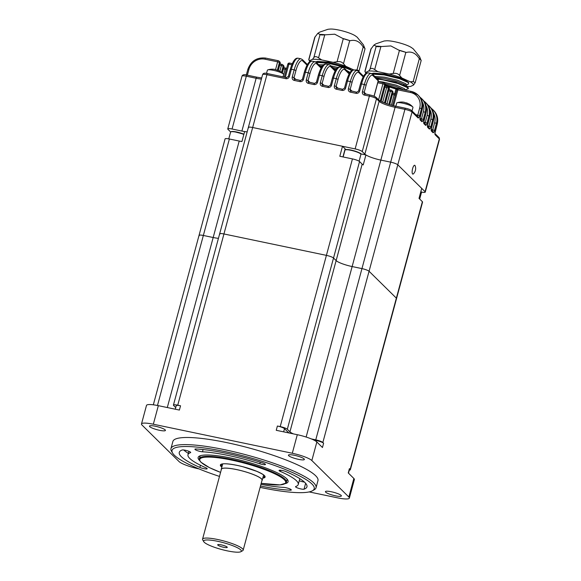 <?xml version="1.0" encoding="UTF-8"?>
<svg xmlns="http://www.w3.org/2000/svg" width="581" height="581" viewBox="0 0 581 581"><rect width="100%" height="100%" fill="white"/><g stroke="black" fill="none" stroke-linecap="round" stroke-linejoin="round"><path stroke-width="0.87" d="M309.157 491.918L337.525 497.844A16.529 2.985 -164.9 0 0 349.37 498.099A16.529 2.985 -164.9 0 0 348.847 497.016L311.844 460.537A16.529 2.985 -164.9 0 0 292.294 453.253L153.333 424.217A16.529 2.985 -164.9 0 0 141.488 423.963A16.529 2.985 -164.9 0 0 142.004 425.045L179.013 461.525A16.529 2.985 -164.9 0 0 198.564 468.809L199.022 468.903M293.39 433.884A13.523 2.44 15.1 0 1 289.934 431.836L287.319 429.257A6.013 1.082 -164.9 0 0 280.209 426.607L277.398 426.026A6.013 1.082 15.1 0 1 284.508 428.669L283.651 431.85M280.209 426.607L326.413 255.371A6.013 1.082 15.1 0 1 333.523 258.015A6.013 1.082 -164.9 0 0 326.413 255.371L223.946 233.961A6.013 1.082 -164.9 0 0 219.64 233.867A6.013 1.082 15.1 0 1 223.946 233.961L177.742 405.197A6.013 1.082 -164.9 0 0 173.436 405.102A6.013 1.082 -164.9 0 0 173.625 405.502L175.731 407.579M175.295 409.206L176.239 405.691A6.013 1.082 15.1 0 1 180.546 405.785L177.742 405.197M180.546 405.785L179.391 410.063L158.337 405.669L153.333 424.217M292.294 453.253L297.298 434.704L276.244 430.303L277.398 426.026M349.304 470.102A6.013 1.082 -164.9 0 0 350.343 469.789A6.013 1.082 -164.9 0 0 350.154 469.397L349.406 468.656A6.013 1.082 15.1 0 1 349.595 469.049L348.484 473.166M350.154 469.397L396.358 298.155A6.013 1.082 15.1 0 1 396.547 298.547A6.013 1.082 -164.9 0 0 396.358 298.155L369.066 271.254A6.013 1.082 -164.9 0 0 361.956 268.604L352.137 266.556A13.523 2.44 15.1 0 1 336.138 260.593L333.523 258.015L287.319 429.257M316.26 441.48L316.5 440.58A6.013 1.082 15.1 0 1 323.61 443.23L322.862 442.49A6.013 1.082 -164.9 0 0 315.759 439.846L311.336 438.924M323.61 443.23L322.455 447.508L316.848 441.981L311.844 460.537M348.847 497.016L353.858 478.468L348.251 472.941L349.406 468.656M241.899 131.059L256.141 78.261L246.315 76.213L232.073 129.011L241.899 131.059A13.523 2.44 15.1 0 0 247.15 131.887A13.523 2.44 15.1 0 1 244.623 131.567L241.928 141.553A13.523 2.44 -164.9 0 1 239.205 141.052L229.379 138.997A6.013 1.082 15.1 0 0 225.072 138.91L199.043 235.37A6.013 1.082 15.1 0 1 203.35 235.465A6.013 1.082 -164.9 0 0 199.043 235.37A6.013 1.082 -164.9 0 0 199.232 235.763M167.299 407.535L213.176 237.513A13.523 2.44 -164.9 0 0 218.427 238.341A13.523 2.44 15.1 0 1 213.176 237.513L203.35 235.465L157.473 405.487M289.934 431.836L336.138 260.593A13.523 2.44 -164.9 0 0 352.137 266.556L306.136 437.035M315.759 439.846L361.956 268.604A6.013 1.082 15.1 0 1 369.066 271.254L322.862 442.49M325.687 492.18A8.265 1.489 -164.9 0 0 334.249 495.542A8.265 1.489 -164.9 0 0 341.381 495.942A8.265 1.489 -164.9 0 0 333.792 492.347A8.265 1.489 -164.9 0 0 325.425 491.635A8.265 1.489 -164.9 0 0 325.687 492.18M288.684 455.693A8.265 1.489 -164.9 0 0 297.247 459.063A8.265 1.489 -164.9 0 0 304.386 459.462A8.265 1.489 -164.9 0 0 296.789 455.867A8.265 1.489 -164.9 0 0 288.423 455.155A8.265 1.489 -164.9 0 0 288.684 455.693M149.731 426.657A8.265 1.489 -164.9 0 0 158.293 430.027A8.265 1.489 -164.9 0 0 165.432 430.427A8.265 1.489 -164.9 0 0 157.836 426.832A8.265 1.489 -164.9 0 0 149.47 426.12A8.265 1.489 -164.9 0 0 149.731 426.657M187.38 463.631A8.265 1.489 -164.9 0 0 189.522 464.684M316.042 487.742L317.967 480.603A75.138 13.566 -164.9 0 0 248.958 447.936A75.138 13.566 -164.9 0 0 172.884 441.458L170.959 448.59A75.138 13.566 15.1 0 1 247.034 455.068A75.138 13.566 15.1 0 1 316.042 487.742A75.138 13.566 15.1 0 1 314.161 489.812L312.367 490.807A73.634 13.29 -164.9 0 0 246.584 456.76A73.634 13.29 -164.9 0 0 172.601 453.093A73.634 13.29 -164.9 0 0 174.336 455.221A73.634 13.29 -164.9 0 0 219.487 476.413M172.601 453.093L171.548 451.328A75.138 13.566 15.1 0 1 170.959 448.59M199.624 460.515A46.582 8.41 15.1 0 1 199.603 460.501A46.582 8.41 15.1 0 1 199.305 456.172A46.582 8.41 15.1 0 1 245.305 461.474A46.582 8.41 15.1 0 1 287.733 480.029A46.582 8.41 15.1 0 1 285.278 483.624M260.114 487.372A73.634 13.29 -164.9 0 0 312.367 490.807M260.484 485.999A66.118 11.932 -164.9 0 0 290.173 490.204A4.51 0.813 -164.9 0 0 291.313 489.972A4.51 0.813 -164.9 0 0 288.641 488.461A4.51 0.813 -164.9 0 0 283.753 487.394A57.105 10.305 15.1 0 1 260.934 484.329M295.736 486.515A4.51 0.813 -164.9 0 0 295.533 486.682A4.51 0.813 -164.9 0 0 299.121 488.483A4.51 0.813 -164.9 0 0 304.045 489.187A66.118 11.932 -164.9 0 0 306.957 486.82A66.118 11.932 -164.9 0 0 286.368 471.765A4.51 0.813 -164.9 0 0 281.763 470.407A4.51 0.813 -164.9 0 0 279.069 470.443A4.51 0.813 -164.9 0 0 280.47 471.467A57.105 10.305 15.1 0 1 298.249 484.467A57.105 10.305 15.1 0 1 295.736 486.515M259.794 463.769A4.51 0.813 -164.9 0 0 265.466 464.488A4.51 0.813 -164.9 0 0 262.43 462.854A66.118 11.932 -164.9 0 0 196.066 448.982A4.51 0.813 -164.9 0 0 194.918 449.215A4.51 0.813 -164.9 0 0 197.591 450.725A4.51 0.813 -164.9 0 0 202.478 451.793A57.105 10.305 15.1 0 1 259.794 463.769L260.23 462.149M190.503 452.672A4.51 0.813 -164.9 0 0 190.699 452.505A4.51 0.813 -164.9 0 0 187.118 450.703A4.51 0.813 -164.9 0 0 182.194 449.999A66.118 11.932 -164.9 0 0 179.282 452.367A66.118 11.932 -164.9 0 0 199.864 467.422A4.51 0.813 -164.9 0 0 204.468 468.78A4.51 0.813 -164.9 0 0 207.17 468.744A4.51 0.813 -164.9 0 0 205.761 467.72A57.105 10.305 15.1 0 1 187.983 454.72A57.105 10.305 15.1 0 1 190.503 452.672L190.612 452.265M353.858 478.468A16.529 2.985 15.1 0 1 354.374 479.543L349.37 498.099M141.488 423.963L146.492 405.415A16.529 2.985 15.1 0 1 158.337 405.669M287.682 432.692L287.871 431.988L284.508 428.669M287.871 431.988A13.523 2.44 -164.9 0 0 289.36 433.041M316.5 440.58L313.747 440.006M297.298 434.704A16.529 2.985 15.1 0 1 316.848 441.981M200.38 455.722A45.078 8.141 -164.9 0 0 199.98 456.419L199.363 458.707A45.078 8.141 15.1 0 1 245.008 462.592A45.078 8.141 15.1 0 1 286.411 482.194L287.029 479.906A45.078 8.141 -164.9 0 0 287.029 479.1M183.734 449.977A66.118 11.932 -164.9 0 0 188.346 453.391M299.259 480.734A4.51 0.813 -164.9 0 0 304.429 482.07M350.343 469.789L422.569 202.086A6.013 1.082 15.1 0 0 422.38 201.694L419.017 198.375L421.712 188.382L397.789 164.801A6.013 1.082 -164.9 0 0 390.686 162.15L380.86 160.102A13.523 2.44 15.1 0 1 365.921 154.945L363.227 164.931A13.523 2.44 15.1 0 1 362.166 164.132L359.552 161.554A6.013 1.082 -164.9 0 0 352.442 158.904L326.413 255.371L223.946 233.961L252.67 127.508A6.013 1.082 -164.9 0 0 248.363 127.413A6.013 1.082 -164.9 0 0 248.552 127.805M362.166 164.132L336.138 260.593L333.523 258.015L359.552 161.554M346.102 149.557A9.013 1.627 15.1 0 1 345.121 148.859L342.5 146.274L252.67 127.508A6.013 1.082 -164.9 0 0 248.363 127.413L219.64 233.867A6.013 1.082 -164.9 0 0 219.829 234.259M365.921 154.945L360.772 153.871M239.205 141.052L213.176 237.513L203.35 235.465L229.379 138.997M422.38 201.694L396.358 298.155L369.066 271.254L397.789 164.801A6.013 1.082 -164.9 0 0 390.686 162.15L380.86 160.102A13.523 2.44 15.1 0 1 364.861 154.147L362.246 151.561A6.013 1.082 -164.9 0 0 355.136 148.918L252.67 127.508L266.919 74.709A6.013 1.082 -164.9 0 0 262.605 74.615C263.222 73.119 264.885 72.785 267.594 73.605A1.503 0.45 101.8 0 0 266.919 74.709L285.867 78.667A3.007 2.818 -45.4 0 0 289.44 76.401L288.365 76.372L286.549 77.563A1.503 0.45 101.8 0 0 285.867 78.667M420.245 116.679L422.213 109.381L421.465 108.647L419.54 115.779A3.007 0.901 101.8 0 1 418.022 117.899L412.038 112.002A6.013 1.082 -164.9 0 0 404.928 109.351L361.956 268.604L352.137 266.556L395.102 107.303A13.523 2.44 15.1 0 1 379.11 101.341L376.488 98.763L362.246 151.561M352.442 158.904L339.805 156.267L342.5 146.274M203.771 541.703L202.718 539.938A21.039 3.798 15.1 0 1 202.551 539.175A21.039 3.798 15.1 0 1 221.136 540.286A21.039 3.798 15.1 0 1 242.713 548.965A21.039 3.798 15.1 0 1 243.178 550.134A21.039 3.798 15.1 0 1 242.647 550.715L240.854 551.71A19.536 3.53 -164.9 0 0 240.912 550.084A19.536 3.53 -164.9 0 0 219.146 541.623A19.536 3.53 -164.9 0 0 203.771 541.703A19.536 3.53 -164.9 0 0 221.564 549.481A19.536 3.53 -164.9 0 0 240.854 551.71M243.178 550.134L262.046 480.211A21.039 3.798 -164.9 0 0 242.72 471.06A21.039 3.798 -164.9 0 0 221.419 469.252L202.551 539.175M261.922 480.647A21.185 3.827 -164.9 0 0 262.191 480.247A21.185 3.827 -164.9 0 0 242.727 471.038A21.185 3.827 -164.9 0 0 221.274 469.208A21.185 3.827 -164.9 0 0 221.303 469.688M217.802 545.065A4.96 0.893 -164.9 0 0 222.886 547.106A4.96 0.893 -164.9 0 0 227.265 547.375A4.96 0.893 -164.9 0 0 222.712 545.218A4.96 0.893 -164.9 0 0 217.693 544.789A4.96 0.893 -164.9 0 0 217.802 545.065M412.59 173.973A4.51 1.351 101.8 0 0 412.822 174.104A4.51 1.351 -78.2 0 1 412.626 168.584A4.51 1.351 -78.2 0 1 414.667 165.273A4.51 1.351 101.8 0 0 412.517 168.998A4.51 1.351 101.8 0 0 412.59 173.973M421.515 192.115A6.013 1.082 -164.9 0 0 425.27 192.093A6.013 1.082 -164.9 0 0 425.081 191.701L397.789 164.801L412.038 112.002A1.503 1.409 -45.4 0 0 411.689 110.637C410.513 109.671 408.487 108.879 405.611 108.255A1.503 0.45 -78.2 0 1 405.691 108.298M232.073 129.011A6.013 1.082 -164.9 0 0 227.767 128.917A6.013 1.082 -164.9 0 0 227.955 129.309L230.65 131.974M414.667 165.273A4.51 1.351 -78.2 0 1 415.132 165.796A7.517 7.517 0 0 1 413.461 173.813A4.51 1.351 -78.2 0 1 412.822 174.104M283.027 76.83L283.63 74.586A8.417 1.518 -164.9 0 0 283.434 74.107A8.417 1.518 -164.9 0 0 275.902 70.933A8.417 1.518 -164.9 0 0 267.79 69.887A8.417 1.518 -164.9 0 0 267.383 70.207L266.519 73.409M267.79 69.887A15.026 15.026 0 0 1 274.74 69.393L279.207 70.904M283.434 74.107A15.026 15.026 0 0 0 279.287 70.911L279.41 70.984M412.023 110.964L412.975 107.434A8.417 1.518 -164.9 0 0 412.771 106.955A8.417 1.518 -164.9 0 0 405.24 103.781A8.417 1.518 -164.9 0 0 397.135 102.735A8.417 1.518 -164.9 0 0 396.721 103.055L395.872 106.214M397.135 102.735A15.026 15.026 0 0 1 404.085 102.241L408.552 103.752M412.771 106.955A15.026 15.026 0 0 0 408.632 103.759L408.755 103.832M316.238 62.349L316.66 61.739M315.04 61.985L317.495 61.404L328.323 62.196L343.407 66.299A20.611 3.718 15.1 0 1 351.992 70.468M353.778 69.916L345.731 66.256A24.801 4.474 -164.9 0 0 333.124 62.32L321.765 59.945A24.801 4.474 -164.9 0 0 312.513 59.32L309.455 60.714A24.801 4.474 -164.9 0 0 309.593 61.325A24.801 4.474 -164.9 0 0 309.833 61.709M343.407 66.299L328.069 62.574L315.476 61.898M336.065 69.451L334.01 68.943M321.83 66.8L320.668 66.692M351.919 70.519L343.248 66.909L327.967 63.198L316.267 62.378M335.687 70.003L334.881 69.807M319.695 62.29A15.505 2.796 15.1 0 1 329.565 63.227A15.505 2.796 15.1 0 1 336.319 64.941M350.074 72.422L346.508 70.359M337.989 67.512L330.901 65.885M323.61 64.818L318.671 64.723M336.82 68.514L332.55 67.505M322.433 65.98L319.848 65.893M309.455 60.714L308.765 59.531L314.742 37.366L317.814 33.342L320.051 34.526C320.589 34.969 322.157 35.078 324.75 34.845L334.714 34.199L343.277 38.716L350.154 40.735C355.245 39.435 359.479 41.36 362.849 46.502L364.926 48.55M345.731 66.256L343.48 63.728C341.918 61.913 339.783 61.245 337.067 61.731L333.124 62.32M358.731 71.543L359.073 70.853L357.01 69.88L354.032 70.032M321.765 59.945L318.541 57.86C316.427 56.364 314.858 56.255 313.842 57.541L312.513 59.32M309.593 61.325L308.852 59.814L315.062 36.806M364.803 48.346L363.423 44.839L357.104 37.126L355.165 35.739A14.721 2.658 -164.9 0 0 338.767 30.038A14.721 2.658 -164.9 0 0 330.371 29.05L327.996 29.275L319.724 32.108L317.814 33.342M362.849 46.502A25.782 4.655 -164.9 0 1 364.57 48.041L365.057 48.688L359.073 70.853M350.154 40.735A25.782 4.655 -164.9 0 0 342.746 38.419M325.375 34.787A25.782 4.655 -164.9 0 0 319.942 34.424M371.186 73.714L373.641 73.141L384.469 73.932L399.554 78.028A20.611 3.718 15.1 0 1 408.813 82.778L407.869 84.615L405.778 85.109M372.385 74.078L372.806 73.475M407.07 86.482A24.801 4.474 -164.9 0 0 410.476 86.467L413.541 85.073A24.801 4.474 -164.9 0 0 410.179 81.761L401.878 77.992A24.801 4.474 -164.9 0 0 389.27 74.048L377.904 71.674A24.801 4.474 -164.9 0 0 368.659 71.049L365.602 72.443A24.801 4.474 -164.9 0 0 365.739 73.061A24.801 4.474 -164.9 0 0 365.979 73.438M389.226 88.225L389.546 87.048L387.73 86.554M396.99 89.423L395.959 89.046L394.688 93.759M389.546 87.048L395.959 89.046M399.554 78.028L384.215 74.31L371.622 73.627M408.174 88.443L407.92 87.288L396.046 82.241L376.815 78.428M401.021 89.271L385.537 84.833M408.813 82.778L399.394 78.646L384.114 74.927L372.414 74.107M404.456 90.004L408.211 88.784L407.499 87.673L398.072 83.533L382.792 79.822L377.512 79.11M397.832 88.791L385.45 85.465M375.842 74.027A15.505 2.796 15.1 0 1 385.711 74.956A15.505 2.796 15.1 0 1 392.465 76.677M403.323 85.189L404.376 85.225M406.097 85.915L406.424 84.695L405.799 83.766L397.629 80.272L384.397 77.142L374.81 76.46M404.964 90.099L404.478 88.661L396.307 85.16L383.075 82.037L378.108 81.42M405.32 86.358L406.039 86.032M407.92 87.288L405.473 84.993L397.295 81.493L384.063 78.362L375.994 77.622M404.223 89.939L395.973 86.387L384.854 83.628M365.602 72.443L364.912 71.26L370.889 49.102L373.953 45.078L376.197 46.262C376.735 46.705 378.304 46.807 380.896 46.582L390.853 45.928L399.423 50.453L406.301 52.464C411.392 51.172 415.626 53.089 418.995 58.231L421.072 60.286M401.878 77.992L399.619 75.465C398.065 73.642 395.93 72.974 393.214 73.46L389.27 74.048M413.541 85.073L415.219 82.582L413.156 81.609L410.179 81.761M377.904 71.674L374.687 69.589C372.566 68.093 371.005 67.984 369.988 69.27L368.659 71.049M365.739 73.061L364.999 71.55L371.201 48.535M420.949 60.083L419.569 56.568L413.251 48.862L411.312 47.475A14.721 2.658 -164.9 0 0 394.913 41.774A14.721 2.658 -164.9 0 0 386.518 40.779L384.143 41.004L375.871 43.836L373.953 45.078M418.995 58.231A25.782 4.655 -164.9 0 1 420.717 59.77L421.196 60.417L415.219 82.582M406.301 52.464A25.782 4.655 -164.9 0 0 398.893 50.155M381.521 46.524A25.782 4.655 -164.9 0 0 376.089 46.153M200.452 465.25L199.864 467.422M203.089 449.541L202.478 451.793M305.628 483.305L304.045 489.187M280.797 470.261L280.47 471.467M290.442 489.195L290.173 490.204M342.943 156.921L345.121 148.859M261.203 483.334A44.483 8.032 -164.9 0 0 282.62 478.301A44.483 8.032 -164.9 0 0 229.146 459.6A44.483 8.032 -164.9 0 0 201.186 462.338A44.483 8.032 -164.9 0 0 220.577 472.368M221.84 467.124A23.138 4.176 15.1 0 1 221.114 466.499A23.138 4.176 15.1 0 1 244.993 467.306A23.138 4.176 15.1 0 1 262.75 478.163M262.982 477.306A22.543 4.067 -164.9 0 0 264.645 476.318L264.609 476.086C263.68 475.541 266.454 475.854 256.86 471.365L243.127 466.812C231.223 463.711 223.656 463.449 222.392 463.994L221.121 464.575A22.543 4.067 -164.9 0 0 221.833 466.049A22.543 4.067 -164.9 0 0 222.065 466.267M420.927 191.316L421.501 192.347A8.265 1.489 -164.9 0 0 421.247 191.803A8.265 1.489 -164.9 0 0 420.876 191.498M345.39 149.854A7.967 1.438 15.1 0 1 352.529 150.421A7.967 1.438 15.1 0 1 360.46 153.587M344.961 150.167C344.453 149.753 345.434 149.564 347.917 149.586C353.72 150 362.086 153.842 360.598 153.66L360.924 154.473A8.265 1.489 -164.9 0 0 360.663 153.936A8.265 1.489 -164.9 0 0 352.101 150.566A8.265 1.489 -164.9 0 0 344.961 150.167L343.131 156.957M231.027 131.778A7.967 1.438 15.1 0 1 236.06 131.88A7.967 1.438 15.1 0 1 243.904 134.233M243.838 134.451A8.265 1.489 -164.9 0 0 235.458 132.01A8.265 1.489 -164.9 0 0 230.606 132.09L228.769 138.881M431.458 127.733L431.494 127.573A3.007 0.901 101.8 0 0 431.472 131.161A1.503 1.409 -45.4 0 0 431.305 130.021M431.494 127.573L433.426 120.441L432.678 119.701L430.753 126.84L428.974 126.171L430.899 119.04A13.523 12.673 -45.4 0 0 429.824 109.489M427.718 124.043L427.761 123.891A3.007 0.901 101.8 0 0 427.739 127.479L429.236 128.953A3.007 0.901 101.8 0 0 430.753 126.84M427.761 123.891L429.686 116.752L428.938 116.018L427.013 123.15L425.234 122.489L427.158 115.358A13.523 12.673 -45.4 0 0 426.084 105.807M423.977 120.361L424.021 120.202A3.007 0.901 101.8 0 0 423.999 123.797L425.495 125.271A3.007 0.901 101.8 0 0 427.013 123.15M424.021 120.202L425.946 113.07L425.198 112.329L423.273 119.468L421.494 118.807L423.426 111.668A13.523 12.673 -45.4 0 0 422.351 102.118M420.281 116.52A3.007 0.901 101.8 0 0 420.259 120.107L421.755 121.582A3.007 0.901 101.8 0 0 423.273 119.468M425.081 191.701L439.323 138.903L435.213 134.85A3.007 0.901 101.8 0 1 435.234 131.255L437.159 124.123L436.411 123.39L434.486 130.522L432.707 129.861L434.639 122.722A13.523 12.673 -45.4 0 0 433.564 113.179M431.472 131.161L432.968 132.635A3.007 0.901 101.8 0 0 434.486 130.522M427.536 125.874L428.974 126.171A1.503 0.45 -78.2 0 1 428.487 127.195M391.362 105.139L394.129 94.885L392.465 94.536M423.796 122.192L425.234 122.489A1.503 0.45 -78.2 0 1 424.747 123.513M283.063 76.837L285.118 69.204L283.455 68.856M386.99 103.817L390.396 91.202L388.733 90.854M420.056 118.502L421.494 118.807A1.503 0.45 -78.2 0 1 421.007 119.824M279.846 71.216L281.386 65.515L279.722 65.166M382.697 102.191L386.655 87.513L384.992 87.165M415.822 114.711L417.761 115.118L419.685 107.986A13.523 12.673 -45.4 0 0 410.52 92.502L397.883 89.859L393.606 105.706M275.547 69.618L277.645 61.833L265.016 59.189A13.523 12.673 -45.4 0 0 248.915 69.393L247.353 75.181M291.771 64.781L288.873 64.179L285.329 77.309M378.601 99.823L382.915 83.831L377.744 82.749M364.861 154.147L379.11 101.341A1.503 1.409 -45.4 0 0 378.761 99.983C378.776 100.738 388.123 104.812 395.784 106.2L405.611 108.255A1.503 0.45 -78.2 0 0 404.928 109.351L395.102 107.303A1.503 0.45 -78.2 0 1 395.784 106.2A1.503 0.45 -78.2 0 1 395.864 106.243M374.041 96.199L378.195 80.81L372.966 75.653A13.523 4.045 101.8 0 0 366.132 85.175L364.352 84.514A15.026 4.495 -78.2 0 1 371.165 73.489L368.361 72.901A15.026 4.495 101.8 0 0 361.549 83.925L364.352 84.514L362.428 91.653A3.007 2.818 -45.4 0 0 364.469 95.088A1.503 0.45 -78.2 0 1 365.151 93.991A1.503 0.45 -78.2 0 1 365.224 94.035M360.518 84.005L361.549 83.925L359.624 91.064A3.007 2.818 -45.4 0 1 356.044 93.33L350.43 92.161A3.007 2.818 -45.4 0 1 348.397 88.719L350.321 81.58L347.511 80.999L345.586 88.13L344.511 88.109L342.688 89.292A1.503 0.45 101.8 0 0 342.013 90.396A3.007 2.818 -45.4 0 0 345.586 88.13M342.013 90.396L336.392 89.227A3.007 2.818 -45.4 0 1 334.358 85.785L336.283 78.646L333.479 78.065L331.548 85.196L330.473 85.175L328.657 86.366A1.503 0.45 101.8 0 0 327.974 87.462A3.007 2.818 -45.4 0 0 331.548 85.196M327.974 87.462L322.361 86.293A3.007 2.818 -45.4 0 1 320.32 82.851L322.244 75.719L319.441 75.131L317.516 82.262L316.434 82.241L314.619 83.432A1.503 0.45 101.8 0 0 313.936 84.528A3.007 2.818 -45.4 0 0 317.516 82.262M313.936 84.528L308.322 83.359A3.007 2.818 -45.4 0 1 306.289 79.917L308.213 72.785L305.403 72.197L303.478 79.328L302.403 79.306L300.58 80.498A1.503 0.45 101.8 0 0 299.898 81.601A3.007 2.818 -45.4 0 0 303.478 79.328M299.898 81.601L294.284 80.425A3.007 2.818 -45.4 0 1 292.25 76.983L294.175 69.851L291.364 69.262L289.44 76.401M355.136 148.918L369.378 96.119L364.469 95.088M261.399 79.089A13.523 2.44 15.1 0 1 256.141 78.261A1.503 0.45 101.8 0 1 256.824 77.164L246.998 75.109A1.503 0.45 101.8 0 0 246.315 76.213A6.013 1.082 -164.9 0 0 242.008 76.118C242.626 74.622 244.289 74.288 246.998 75.109A1.503 0.45 101.8 0 1 247.078 75.152M378.761 99.983L376.139 97.405A1.503 1.409 -45.4 0 1 376.488 98.763A6.013 1.082 -164.9 0 0 369.378 96.119A1.503 0.45 -78.2 0 1 370.061 95.015A1.503 0.45 -78.2 0 1 370.141 95.059M425.27 192.093L439.512 139.295A6.013 1.082 -164.9 0 0 439.323 138.903A1.503 1.409 134.6 0 0 438.975 137.537L435.031 133.652M431.269 129.556L432.707 129.861A1.503 0.45 -78.2 0 1 432.22 130.885M335.084 71.02L330.85 66.851A13.523 4.045 101.8 0 0 324.024 76.38L322.099 83.511L324.002 85.392M307.015 65.159L302.781 60.983A13.523 4.045 101.8 0 0 295.954 70.512L294.03 77.643L295.932 79.524M321.046 68.086L316.819 63.917A13.523 4.045 101.8 0 0 309.985 73.446L308.061 80.577L309.971 82.458M349.123 73.954L344.889 69.785A13.523 4.045 101.8 0 0 338.062 79.314L336.138 86.446L338.04 88.327M363.154 76.888L358.927 72.719A13.523 4.045 101.8 0 0 352.101 82.241L350.169 89.38L352.079 91.253M366.132 85.175L364.207 92.314L366.11 94.187M381.071 101.443L385.443 85.225L384.695 84.492L380.243 101M278.234 70.41L280.173 63.227L279.425 62.494L277.377 70.069M385.319 103.229L389.183 88.915L388.435 88.174L384.455 102.91M282.272 72.966L283.906 66.917L283.158 66.176L281.502 72.327M389.662 104.653L392.916 92.597L392.168 91.863L388.791 104.391M422.169 109.54L422.213 109.381A15.026 14.082 -45.4 0 0 418.727 95.749L417.979 95.015A15.026 14.082 134.6 0 1 421.465 108.647L419.685 107.986M398.646 88.806A1.503 0.45 101.8 0 0 398.566 88.762L411.195 91.399A1.503 0.45 101.8 0 1 411.275 91.442A15.026 14.082 134.6 0 1 417.979 95.015L411.195 91.399A1.503 0.45 101.8 0 0 410.52 92.502M425.902 113.23L425.946 113.07A15.026 14.082 -45.4 0 0 422.46 99.431L421.712 98.697A15.026 14.082 134.6 0 1 425.198 112.329L423.426 111.668M420.107 97.347A15.026 14.082 134.6 0 1 421.712 98.697L420.099 97.339M429.642 116.912L429.686 116.752A15.026 14.082 -45.4 0 0 426.2 103.12L425.452 102.379A15.026 14.082 134.6 0 1 428.938 116.018L427.158 115.358M423.847 101.029A15.026 14.082 134.6 0 1 425.452 102.379L423.839 101.029M433.382 120.601L433.426 120.441A15.026 14.082 -45.4 0 0 429.94 106.802L429.192 106.069A15.026 14.082 134.6 0 1 432.678 119.701L430.899 119.04M427.58 104.718A15.026 14.082 134.6 0 1 429.192 106.069L427.58 104.711M437.115 124.283L437.159 124.123A15.026 14.082 -45.4 0 0 433.673 110.492L431.313 108.4A15.026 14.082 134.6 0 1 432.925 109.751A15.026 14.082 134.6 0 1 436.411 123.39L434.639 122.722M352.101 82.241L350.321 81.58A15.026 4.495 -78.2 0 1 357.133 70.555L354.323 69.974A15.026 4.495 101.8 0 0 347.511 80.999L346.436 80.97C349.784 70.141 352.522 69.647 354.323 69.974M338.062 79.314L336.283 78.646A15.026 4.495 -78.2 0 1 343.095 67.628L340.284 67.04A15.026 4.495 101.8 0 0 333.479 78.065L332.397 78.043C335.745 67.207 338.483 66.713 340.284 67.04M324.024 76.38L322.244 75.719A15.026 4.495 -78.2 0 1 329.057 64.694L326.253 64.106A15.026 4.495 101.8 0 0 319.441 75.131L318.366 75.109C321.714 64.273 324.445 63.779 326.253 64.106M309.985 73.446L308.213 72.785A15.026 4.495 -78.2 0 1 315.025 61.76L312.215 61.172A15.026 4.495 101.8 0 0 305.403 72.197L304.328 72.175C307.676 61.346 310.414 60.845 312.215 61.172M295.954 70.512L294.175 69.851A15.026 4.495 -78.2 0 1 300.987 58.826L298.176 58.238A15.026 4.495 101.8 0 0 291.364 69.262L290.289 69.241C293.637 58.412 296.375 57.911 298.176 58.238M283.775 67.679L285.801 68.1A1.503 1.503 0 0 1 286.549 68.5A1.503 1.409 134.6 0 1 286.607 68.565L286.549 68.5A1.503 1.409 134.6 0 0 285.881 68.144A1.503 0.45 101.8 0 0 285.801 68.1A1.503 0.45 101.8 0 0 285.118 69.204L286.339 69.56M283.862 67.076L283.906 66.917A1.503 1.409 -45.4 0 0 283.557 65.551L282.809 64.818A1.503 1.409 -45.4 0 0 282.141 64.462A1.503 0.45 -78.2 0 0 282.061 64.411L280.042 63.99M283.158 66.176A1.503 1.409 -45.4 0 0 282.809 64.818A1.503 1.503 0 0 0 282.061 64.411A1.503 0.45 -78.2 0 0 281.386 65.515L283.158 66.176M280.129 63.387L280.173 63.227A1.503 1.409 -45.4 0 0 279.824 61.869A1.503 1.503 0 0 1 280.216 63.329L278.299 70.439M279.824 61.869L279.076 61.128A1.503 1.503 0 0 0 278.328 60.729A1.503 0.45 -78.2 0 0 277.645 61.833L279.425 62.494A1.503 1.409 -45.4 0 0 278.401 60.773A1.503 0.45 -78.2 0 0 278.328 60.729L265.691 58.093A1.503 0.45 -78.2 0 1 265.771 58.136M265.016 59.189A1.503 0.45 -78.2 0 1 265.691 58.093C256.94 57.149 250.985 60.911 247.84 69.371L246.322 74.978M248.915 69.393L247.84 69.371M256.904 77.208A1.503 0.45 101.8 0 0 256.824 77.164L261.704 77.97M267.674 73.649A1.503 0.45 101.8 0 0 267.594 73.605L286.549 77.563A1.503 0.45 101.8 0 1 286.622 77.607M302.781 60.983A1.503 1.409 -45.4 0 0 302.432 59.625L300.987 58.826M432.968 132.635A1.503 1.409 -45.4 0 0 432.62 131.277L431.298 129.97M294.894 79.328A1.503 1.409 134.6 0 1 294.03 77.643L292.25 76.983M295.046 79.365A1.503 0.45 101.8 0 0 294.966 79.321A1.503 0.45 101.8 0 0 294.284 80.425M300.66 80.541A1.503 0.45 101.8 0 0 300.58 80.498L294.378 79.009M316.819 63.917A1.503 1.409 -45.4 0 0 316.471 62.552L315.025 61.76M429.236 128.953A1.503 1.409 -45.4 0 0 428.887 127.588L427.558 126.28M427.739 127.479A1.503 1.409 -45.4 0 0 427.565 126.331M308.932 82.262A1.503 1.409 134.6 0 1 308.061 80.577L306.289 79.917M309.085 82.299A1.503 0.45 101.8 0 0 309.005 82.255A1.503 0.45 101.8 0 0 308.322 83.359M314.699 83.475A1.503 0.45 101.8 0 0 314.619 83.432L308.409 81.943M330.85 66.851A1.503 1.409 -45.4 0 0 330.502 65.486L329.057 64.694M425.495 125.271A1.503 1.409 -45.4 0 0 425.147 123.906L423.818 122.598M423.999 123.797A1.503 1.409 -45.4 0 0 423.832 122.649M322.971 85.196A1.503 1.409 134.6 0 1 322.099 83.511L320.32 82.851M323.116 85.233A1.503 0.45 101.8 0 0 323.043 85.189A1.503 0.45 101.8 0 0 322.361 86.293M328.73 86.409A1.503 0.45 101.8 0 0 328.657 86.366L322.448 84.877M344.889 69.785A1.503 1.409 -45.4 0 0 344.54 68.42L343.095 67.628M421.755 121.582A1.503 1.409 -45.4 0 0 421.407 120.216L420.085 118.916M420.259 120.107A1.503 1.409 -45.4 0 0 420.092 118.967M337.002 88.123A1.503 1.409 134.6 0 1 336.138 86.446L334.358 85.785M337.154 88.167A1.503 0.45 101.8 0 0 337.074 88.123A1.503 0.45 101.8 0 0 336.392 89.227M342.768 89.336A1.503 0.45 101.8 0 0 342.688 89.292L336.486 87.811M396.808 89.837A1.503 1.503 0 0 1 398.566 88.762A1.503 0.45 101.8 0 0 397.883 89.859L396.808 89.837L392.596 105.459M419.54 115.779L417.761 115.118A1.503 0.45 -78.2 0 1 417.274 116.142M358.927 72.719A1.503 1.409 -45.4 0 0 358.579 71.354L357.133 70.555M418.022 117.899A1.503 1.409 -45.4 0 0 417.674 116.534L411.689 110.637M351.04 91.057A1.503 1.409 134.6 0 1 350.169 89.38L348.397 88.719M351.193 91.101A1.503 0.45 101.8 0 0 351.113 91.057A1.503 0.45 101.8 0 0 350.43 92.161M356.807 92.27A1.503 0.45 101.8 0 0 356.727 92.226A1.503 0.45 101.8 0 0 356.044 93.33M358.593 91.137L359.624 91.064M365.079 93.991A1.503 1.409 134.6 0 1 364.207 92.314L362.428 91.653M374.106 96.228L378.246 80.912A1.503 1.503 0 0 0 377.846 79.444A1.503 1.409 -45.4 0 1 378.195 80.81L378.151 80.97M377.846 79.444L372.617 74.288A1.503 1.409 134.6 0 1 372.966 75.653M435.046 133.703A1.503 1.409 134.6 0 1 435.213 134.85M292.265 63.641L289.556 63.075A1.503 1.503 0 0 0 287.798 64.157L288.873 64.179A1.503 0.45 -78.2 0 1 289.556 63.075A1.503 0.45 -78.2 0 1 289.636 63.118M387.411 86.453A1.503 0.45 101.8 0 0 387.338 86.409A1.503 0.45 101.8 0 0 386.655 87.513L388.435 88.174A1.503 1.409 -45.4 0 0 387.411 86.453M388.834 87.549A1.503 1.409 134.6 0 1 389.183 88.915L389.226 89.009A1.503 1.503 0 0 0 388.834 87.549L388.086 86.816A1.503 1.503 0 0 0 387.338 86.409L385.312 85.988M389.139 89.075L385.385 103.258M392.785 93.359L394.811 93.781A1.503 1.503 0 0 1 395.559 94.187L395.617 94.245A1.503 1.409 -45.4 0 0 394.891 93.824A1.503 0.45 101.8 0 0 394.811 93.781A1.503 0.45 101.8 0 0 394.129 94.885L395.349 95.248M391.151 90.142A1.503 0.45 101.8 0 0 391.071 90.099A1.503 0.45 101.8 0 0 390.396 91.202L392.168 91.863A1.503 1.409 -45.4 0 0 391.151 90.142M392.567 91.239A1.503 1.409 134.6 0 1 392.916 92.597L392.967 92.699A1.503 1.503 0 0 0 392.567 91.239L391.819 90.498A1.503 1.503 0 0 0 391.071 90.099L389.052 89.677M392.872 92.757L389.735 104.674M383.678 82.771A1.503 0.45 101.8 0 0 383.598 82.727A1.503 0.45 101.8 0 0 382.915 83.831L384.695 84.492A1.503 1.409 -45.4 0 0 383.678 82.771M385.094 83.867A1.503 1.409 134.6 0 1 385.443 85.225L385.486 85.327A1.503 1.503 0 0 0 385.094 83.867L384.346 83.127A1.503 1.503 0 0 0 383.598 82.727L378.064 81.572M385.399 85.385L381.136 101.472M349.689 40.721L343.48 63.728M357.01 69.88L363.219 46.865M324.75 34.845L318.541 57.86M337.067 61.731L343.277 38.716M313.842 57.541L320.051 34.526M405.828 52.45L399.619 75.465M413.156 81.609L419.366 58.601M380.896 46.582L374.687 69.589M393.214 73.46L399.423 50.453M369.988 69.27L376.197 46.262M219.64 233.867L173.436 405.102M199.043 235.37L153.326 404.812M188.905 451.314L187.983 454.72M299.818 478.657L298.249 484.467M199.363 458.707C198.891 459.208 199.406 460.37 200.917 462.193L209.429 467.625L220.577 472.382M286.411 482.194L285.845 483.167L280.086 484.903L261.196 483.341M222.697 463.936L221.274 469.208M263.614 474.975L262.191 480.247M421.501 192.347L419.7 199.043M360.924 154.473L359.102 161.213M230.606 132.09L231.492 131.517L233.555 131.509L243.904 134.226M227.767 128.917L242.008 76.118M248.363 127.413L262.605 74.615M282.337 73.017L283.956 67.011A1.503 1.503 0 0 0 283.557 65.551M290.289 69.241L288.365 76.372M307.385 64.506L302.432 59.625M429.94 106.802C433.557 110.63 434.741 115.205 433.47 120.536L431.124 129.803M304.328 72.175L302.403 79.306M321.424 67.44L316.471 62.552M426.2 103.12C429.824 106.948 431 111.523 429.729 116.854L427.391 126.113M318.366 75.109L316.434 82.241M335.455 70.374L330.502 65.486M422.46 99.431C426.084 103.258 427.26 107.834 425.996 113.164L423.651 122.431M332.397 78.043L330.473 85.175M349.493 73.308L344.54 68.42M418.727 95.749C422.343 99.576 423.527 104.152 422.256 109.482L419.91 118.742M346.436 80.97L344.511 88.109M363.532 76.234L358.579 71.354M368.361 72.901C366.553 72.581 363.822 73.075 360.474 83.904L358.55 91.043L356.727 92.226L350.517 90.745M376.139 97.405C374.97 96.439 372.944 95.64 370.061 95.015L364.556 93.672M372.617 74.288L371.165 73.489M433.673 110.492C437.297 114.312 438.473 118.894 437.21 124.225L434.864 133.485M438.975 137.537L439.512 139.295M284.305 77.099L287.798 64.157M277.885 70.265A15.026 15.026 0 0 0 277.246 70.025M407.23 103.113A15.026 15.026 0 0 0 406.591 102.873M347.62 68.471L347.728 68.071M320.131 62.232L320.276 61.695M408.211 88.784L408.378 88.174M403.207 85.407L403.497 84.848M403.766 80.207L403.875 79.808M376.277 73.961L376.423 73.424"/></g></svg>
